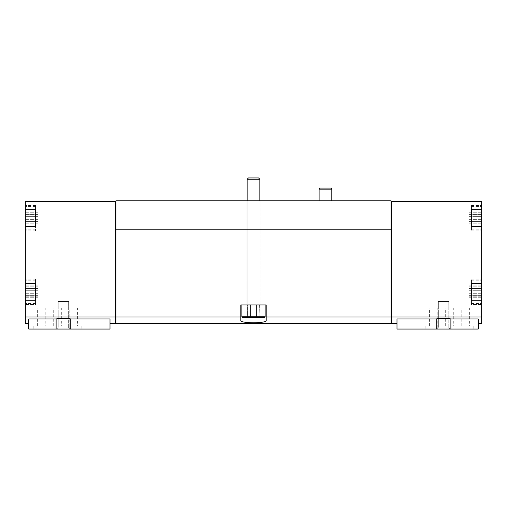 <?xml version="1.0" encoding="UTF-8"?>
<svg xmlns="http://www.w3.org/2000/svg" width="507" height="507" viewBox="0 0 507 507"><rect width="100%" height="100%" fill="white"/><g stroke="black" fill="none" stroke-linecap="round" stroke-linejoin="round"><path stroke-width="0.38" stroke-dasharray="2.54 1.9" d="M115.507 323.555L115.507 317.014L25.35 317.014L25.35 201.647L115.507 201.647L115.507 323.51L115.507 317.268L115.932 317.268L115.932 229.798L115.932 317.268M25.35 323.555L25.35 317.014M56.112 318.935L28.734 318.935L28.734 329.056L56.112 329.056L56.112 318.935C60.986 318.085 65.878 318.085 70.777 318.935L110.006 318.935L110.006 329.056L70.777 329.056L70.777 318.935M391.493 323.555L391.493 201.647L391.068 201.647L391.068 200.804L115.932 200.804L115.932 323.555M481.65 323.555L481.65 317.014L391.493 317.014M436.223 318.935L396.994 318.935L396.994 329.056L436.223 329.056L436.223 318.935C441.096 318.085 445.983 318.085 450.888 318.935L478.266 318.935L478.266 329.056L450.888 329.056L450.888 318.935M25.35 216.647L25.35 221.711L25.35 214.6L25.35 221.711L25.35 214.6L25.35 216.647L38.05 216.647L38.05 221.711L38.05 214.6L38.05 221.711L38.05 214.6L38.05 216.647L25.35 216.647M25.35 221.66L25.35 224.081L25.35 221.572L25.35 224.081L25.35 221.572L38.05 221.572L38.05 224.081L38.05 221.572L38.05 224.081L38.05 221.572L25.35 221.66M25.35 214.651L25.35 212.23L25.35 214.74L25.35 212.23L25.35 214.74L38.05 214.74L38.05 212.23L38.05 214.74L38.05 212.23L38.05 214.74L25.35 214.651M25.35 290.302L25.35 295.366L25.35 288.249L25.35 295.366L25.35 288.249L25.35 290.302L38.05 290.302L38.05 295.366L38.05 288.249L38.05 295.366L38.05 288.249L38.05 290.302L25.35 290.302M25.35 295.315L25.35 297.736L25.35 295.226L25.35 297.736L25.35 295.226L38.05 295.226L38.05 297.736L38.05 295.226L38.05 297.736L38.05 295.226L25.35 295.315M25.35 288.299L25.35 285.878L25.35 288.388L25.35 285.878L25.35 288.388L38.05 288.388L38.05 285.878L38.05 288.388L38.05 285.878L38.05 288.388L25.35 288.299M481.65 317.014L481.65 300.271L471.491 300.271L471.491 287.45L471.491 304.504L471.491 300.271L481.65 300.271L481.65 303.446L481.65 226.623L471.491 226.623L471.491 205.455L471.491 230.856L471.491 226.623L481.65 226.623L481.65 229.798L481.65 201.647L391.493 201.647L391.493 323.51L391.493 201.647M481.65 216.647L481.65 221.711L481.65 212.23L481.65 221.711L481.65 216.647L468.95 216.647L468.95 221.711L468.95 214.6L468.95 221.711L468.95 214.6L468.95 216.647L481.65 216.647M481.65 221.66L481.65 224.081L481.65 221.572L481.65 224.081L481.65 221.572L468.95 221.572L468.95 224.081L468.95 221.572L468.95 224.081L468.95 221.572L481.65 221.66M481.65 218.156L481.65 229.798L481.65 218.156M481.65 214.651L481.65 212.23L481.65 214.74L468.95 214.74L468.95 212.23L468.95 214.74L468.95 212.23L468.95 214.74L481.65 214.651M481.65 290.302L481.65 295.366L481.65 285.878L481.65 295.366L481.65 290.302L468.95 290.302L468.95 295.366L468.95 288.249L468.95 295.366L468.95 288.249L468.95 290.302L481.65 290.302M481.65 295.315L481.65 297.736L481.65 295.226L481.65 297.736L481.65 295.226L468.95 295.226L468.95 297.736L468.95 295.226L468.95 297.736L468.95 295.226L481.65 295.315M481.65 291.81L481.65 280.168L481.65 291.81M481.65 288.299L481.65 285.878L481.65 288.388L468.95 288.388L468.95 285.878L468.95 288.388L468.95 285.878L468.95 288.388L481.65 288.299M481.65 226.623L471.491 226.623L471.491 205.455L471.491 209.689L481.65 209.689L481.65 205.455L481.65 230.856L481.65 205.455L481.65 209.689L471.491 209.689L481.65 209.689M471.491 296.164L471.491 283.343L481.65 283.343L481.65 279.11L481.65 304.504L481.65 279.11L481.65 283.343L471.491 283.343L471.491 279.11L471.491 283.343L481.65 283.343M471.491 213.796L471.491 222.516M35.509 296.164L35.509 280.168L35.509 304.504L35.509 300.271L25.35 300.271L25.35 304.504L25.35 300.271L35.509 300.271L35.509 283.343L25.35 283.343L25.35 279.11L25.35 304.504L25.35 279.11L25.35 283.343L35.509 283.343L35.509 279.11L35.509 283.343L25.35 283.343M25.35 226.623L35.509 226.623L25.35 226.623L25.35 205.455L25.35 230.856L25.35 226.623L35.509 226.623L35.509 209.689L25.35 209.689L35.509 209.689L35.509 205.455L35.509 230.856L35.509 205.455L35.509 209.689L25.35 209.689M115.507 317.014L115.507 201.647L115.932 201.647M35.509 213.796L35.509 222.516M391.068 323.555L391.068 317.014L266.2 317.014L266.2 320.449C267.113 323.523 239.906 323.529 240.8 320.449L240.8 317.014L115.932 317.014M391.068 317.014L391.068 229.798L115.932 229.798M240.8 317.014L240.8 304.929L266.2 304.929L266.2 317.014M115.507 317.268L115.507 201.647M391.493 317.268L391.068 317.268L391.068 229.798L391.068 317.268M331.806 200.804L319.112 200.804L331.806 200.804M260.909 200.804L246.091 200.804L260.909 200.804L246.091 200.804L260.909 200.804L260.909 304.929L253.5 304.929L265.142 304.929L241.858 304.929L265.142 304.929L246.091 304.929L260.909 304.929L246.091 304.929L260.909 304.929L260.909 200.804M391.068 201.647L391.068 229.798M240.8 320.449L240.8 304.929L266.2 304.929L240.8 304.929L240.8 320.449M266.2 320.449L266.2 304.929L266.2 320.449M471.491 226.623L471.491 209.689M471.491 304.504L471.491 279.11L471.491 304.504L481.65 304.504L471.491 304.504M471.491 287.45L471.491 283.343M471.491 300.271L481.65 300.271M35.509 226.623L35.509 209.689M35.509 304.504L35.509 279.11L35.509 304.504L25.35 304.504L35.509 304.504M35.509 287.45L35.509 283.343M35.509 300.271L25.35 300.271M436.223 329.056L450.888 329.056M428.998 329.056L437.794 329.056L428.998 329.056L428.998 325.881L425.139 325.881L428.998 325.881L428.998 329.056M440.97 329.056L437.794 329.056L441.908 329.056L440.97 329.056L440.97 325.881L441.908 325.881L441.908 329.056L445.083 329.056L441.908 329.056L441.908 325.881L445.083 325.881L445.083 329.056L453.879 329.056L445.083 329.056L445.083 325.881L453.879 325.881L453.879 329.056L457.054 329.056L453.879 329.056L453.879 325.881L457.054 325.881L457.054 329.056L457.992 329.056L457.054 329.056L457.054 325.881L457.992 325.881L457.992 329.056L461.167 329.056L457.992 329.056L457.992 325.881L461.167 325.881L461.167 329.056L469.964 329.056L461.167 329.056L461.167 325.881L469.964 325.881L469.964 329.056L473.817 329.056L469.964 329.056L469.964 325.881L473.817 325.881L440.97 325.881L440.97 329.056M437.205 329.056L449.905 329.056L437.205 329.056L449.905 329.056L437.205 329.056L438.352 327.909L448.758 327.909L438.352 327.909L438.352 301.545L448.758 301.545L438.352 301.545L448.758 301.545L438.352 301.545L438.352 327.909L448.758 327.909L438.352 327.909L437.205 329.056M56.112 329.056L70.777 329.056M69.206 329.056L78.002 329.056L66.03 329.056L69.206 329.056L69.206 325.881L78.002 325.881L78.002 329.056L81.861 329.056L78.002 329.056L78.002 325.881L81.861 325.881L69.206 325.881L69.206 329.056M65.092 329.056L61.917 329.056L65.092 329.056L65.092 325.881L61.917 325.881L61.917 329.056L53.121 329.056L61.917 329.056L61.917 325.881L53.121 325.881L53.121 329.056L49.946 329.056L53.121 329.056L53.121 325.881L49.946 325.881L49.946 329.056L49.008 329.056L49.946 329.056L49.946 325.881L49.008 325.881L49.008 329.056L45.833 329.056L49.008 329.056L49.008 325.881L45.833 325.881L45.833 329.056L37.036 329.056L45.833 329.056L45.833 325.881L37.036 325.881L37.036 329.056L33.183 329.056L37.036 329.056L37.036 325.881L33.183 325.881L65.092 325.881L65.092 329.056M57.095 329.056L69.795 329.056L57.095 329.056L69.795 329.056L57.095 329.056L58.242 327.909L68.648 327.909L58.242 327.909L58.242 301.545L68.648 301.545L58.242 301.545L68.648 301.545L58.242 301.545L58.242 327.909L68.648 327.909L58.242 327.909L57.095 329.056M331.806 189.162L319.112 189.162M331.521 188.103L319.391 188.103M437.794 325.881L437.794 329.056L437.794 325.881L440.97 325.881L428.998 325.881L437.794 325.881M469.374 325.881L461.757 325.881L469.374 325.881L469.374 307.895L461.757 307.895L469.374 307.895M437.205 325.881L429.587 325.881L437.205 325.881L437.205 307.895L429.587 307.895L437.205 307.895M453.29 325.881L445.672 325.881L453.29 325.881L453.29 307.895L445.672 307.895L453.29 307.895M429.587 325.881L429.587 307.895M461.757 325.881L461.757 307.895M445.672 325.881L445.672 307.895M69.206 325.881L66.03 325.881L66.03 329.056L66.03 325.881L65.092 325.881L69.206 325.881M45.243 325.881L37.626 325.881L45.243 325.881L45.243 307.895L37.626 307.895L45.243 307.895M77.413 325.881L69.795 325.881L77.413 325.881L77.413 307.895L69.795 307.895L77.413 307.895M61.328 325.881L53.71 325.881L61.328 325.881L61.328 307.895L53.71 307.895L61.328 307.895M69.795 325.881L69.795 307.895M37.626 325.881L37.626 307.895M53.71 325.881L53.71 307.895M258.551 177.944L248.449 177.944L258.551 177.944L248.449 177.944L247.15 179.244L259.85 179.244L247.15 179.244L259.85 179.244L258.551 177.944M247.15 179.244L247.15 304.929L259.85 304.929L247.15 304.929L259.85 304.929L247.15 304.929L247.15 200.804M247.15 317.629L259.85 317.629L247.391 317.426C248.411 316.526 249.431 316.526 250.445 317.426C249.425 316.526 248.405 316.526 247.391 317.426L247.15 317.629M256.555 317.426C254.533 316.533 252.492 316.533 250.445 317.426C252.467 316.533 254.508 316.533 256.555 317.426C257.575 316.526 258.595 316.526 259.609 317.426C258.589 316.526 257.569 316.526 256.555 317.426C254.533 316.533 252.492 316.533 250.445 317.426C249.425 316.526 248.405 316.526 247.391 317.426C248.411 316.526 249.431 316.526 250.445 317.426C252.467 316.533 254.508 316.533 256.555 317.426C257.575 316.526 258.595 316.526 259.609 317.426C258.589 316.526 257.569 316.526 256.555 317.426L256.555 304.929L259.609 304.929L259.85 317.629L259.609 304.929L256.555 304.929L256.555 317.426L256.555 304.929L250.445 304.929L259.609 304.929L256.555 304.929L256.555 317.426M241.858 316.78L265.142 316.78L264.293 317.629L242.707 317.629L264.293 317.629L242.707 317.629L241.858 316.78L265.142 316.78L241.858 316.78L241.858 304.929M250.445 304.929L250.445 317.426L250.445 304.929L247.391 304.929L247.391 317.426L247.391 304.929L256.555 304.929L250.445 304.929L250.445 317.426L250.445 304.929L247.391 304.929L250.445 304.929M468.95 293.319L481.65 293.319L468.95 293.319M468.95 296.823L481.65 296.823L468.95 296.823M468.95 286.791L481.65 286.791L468.95 286.791M468.95 219.664L481.65 219.664L468.95 219.664M468.95 223.169L481.65 223.169L468.95 223.169M468.95 213.143L481.65 213.143L468.95 213.143M38.05 293.319L25.35 293.319L38.05 293.319M38.05 296.823L25.35 296.823L38.05 296.823M38.05 286.791L25.35 286.791L38.05 286.791M38.05 219.664L25.35 219.664L38.05 219.664M38.05 223.169L25.35 223.169L38.05 223.169M38.05 213.143L25.35 213.143L38.05 213.143M246.091 200.804L246.091 304.929L246.091 200.804M471.491 230.856L481.65 230.856L471.491 230.856M471.491 205.455L481.65 205.455L471.491 205.455M471.491 279.11L481.65 279.11L471.491 279.11M35.509 205.455L25.35 205.455L35.509 205.455M35.509 230.856L25.35 230.856L35.509 230.856M35.509 279.11L25.35 279.11L35.509 279.11M471.491 229.798L481.65 229.798L471.491 229.798M471.491 206.514L481.65 206.514L471.491 206.514M471.491 303.446L481.65 303.446L471.491 303.446M471.491 280.168L481.65 280.168L471.491 280.168M468.95 295.366L481.65 295.366L468.95 295.366M468.95 295.226L481.65 295.226L468.95 295.226M468.95 297.736L481.65 297.736L468.95 297.736M468.95 288.249L481.65 288.249L468.95 288.249M468.95 288.388L481.65 288.388L468.95 288.388M468.95 285.878L481.65 285.878L468.95 285.878M468.95 221.711L481.65 221.711L468.95 221.711M468.95 221.572L481.65 221.572L468.95 221.572M468.95 224.081L481.65 224.081L468.95 224.081M468.95 214.6L481.65 214.6L468.95 214.6M468.95 214.74L481.65 214.74L468.95 214.74M468.95 212.23L481.65 212.23L468.95 212.23M35.509 206.514L25.35 206.514L35.509 206.514M35.509 229.798L25.35 229.798L35.509 229.798M35.509 280.168L25.35 280.168L35.509 280.168M35.509 303.446L25.35 303.446L35.509 303.446M38.05 295.366L25.35 295.366L38.05 295.366M38.05 295.226L25.35 295.226L38.05 295.226M38.05 297.736L25.35 297.736L38.05 297.736M38.05 288.249L25.35 288.249L38.05 288.249M38.05 288.388L25.35 288.388L38.05 288.388M38.05 285.878L25.35 285.878L38.05 285.878M38.05 221.711L25.35 221.711L38.05 221.711M38.05 221.572L25.35 221.572L38.05 221.572M38.05 224.081L25.35 224.081L38.05 224.081M38.05 214.6L25.35 214.6L38.05 214.6M38.05 214.74L25.35 214.74L38.05 214.74M38.05 212.23L25.35 212.23L38.05 212.23M448.758 327.909L449.905 329.056L448.758 327.909L448.758 301.545L448.758 327.909M68.648 327.909L69.795 329.056L68.648 327.909L68.648 301.545L68.648 327.909M425.139 325.881L425.139 329.056M473.817 325.881L473.817 329.056M81.861 325.881L81.861 329.056M33.183 325.881L33.183 329.056M259.85 179.244L259.85 200.804M265.142 316.78L265.142 304.929"/><path stroke-width="0.76" d="M35.509 209.689L35.509 213.796L35.509 209.689L25.35 209.689L25.35 201.647L115.507 201.647L115.507 323.555L110.006 323.555M115.507 317.014L25.35 317.014L25.35 323.555L28.734 323.555M56.112 318.935L28.734 318.935L28.734 329.056L56.112 329.056L56.112 318.935C61.017 318.085 65.904 318.085 70.777 318.935L110.006 318.935L110.006 329.056L70.777 329.056L70.777 318.935M471.491 283.343L471.491 287.45L471.491 283.343L481.65 283.343L481.65 317.014L391.493 317.014L391.493 323.555L396.994 323.555M481.65 317.014L481.65 323.555L478.266 323.555M436.223 318.935L396.994 318.935L396.994 329.056L436.223 329.056L436.223 318.935C441.122 318.085 446.014 318.085 450.888 318.935L478.266 318.935L478.266 329.056L450.888 329.056L450.888 318.935M25.35 209.689L25.35 317.014M471.491 209.689L471.491 213.796L471.491 209.689L481.65 209.689L481.65 283.343M115.507 201.647L115.932 201.647L115.932 200.804L391.068 200.804L391.068 201.647L481.65 201.647L481.65 209.689M391.493 201.647L391.493 317.014M471.491 287.45L471.491 300.271L481.65 300.271M471.491 213.796L471.491 226.623L481.65 226.623M35.509 213.796L35.509 226.623L25.35 226.623M35.509 283.343L35.509 287.45L35.509 283.343L25.35 283.343M35.509 287.45L35.509 300.271L25.35 300.271M115.932 201.647L115.932 323.555L391.068 323.555L391.068 317.014L266.2 317.014L266.2 304.929L240.8 304.929L240.8 317.014L115.932 317.014M240.8 317.014L240.8 320.449C239.887 323.523 267.094 323.529 266.2 320.449L266.2 317.014M391.068 201.647L391.068 229.798L115.932 229.798M391.068 229.798L391.068 317.014M391.493 317.122L391.068 317.122M115.507 317.122L115.932 317.122M471.491 222.516L471.491 226.623M471.491 296.164L471.491 300.271M35.509 222.516L35.509 226.623M35.509 296.164L35.509 300.271M450.888 329.056L436.223 329.056M70.777 329.056L56.112 329.056M319.112 200.804L319.112 189.162L331.806 189.162L331.806 200.804M319.112 189.162L319.391 188.103L331.521 188.103L331.806 189.162M248.449 177.944L258.551 177.944L259.85 179.244L247.15 179.244L248.449 177.944M247.15 200.804L247.15 179.244M265.142 316.78L241.858 316.78L242.707 317.629L264.293 317.629L265.142 316.78L265.142 304.929M241.858 316.78L241.858 304.929M391.493 323.51L391.068 323.51M115.507 323.51L115.932 323.51M259.85 200.804L259.85 179.244"/></g></svg>
